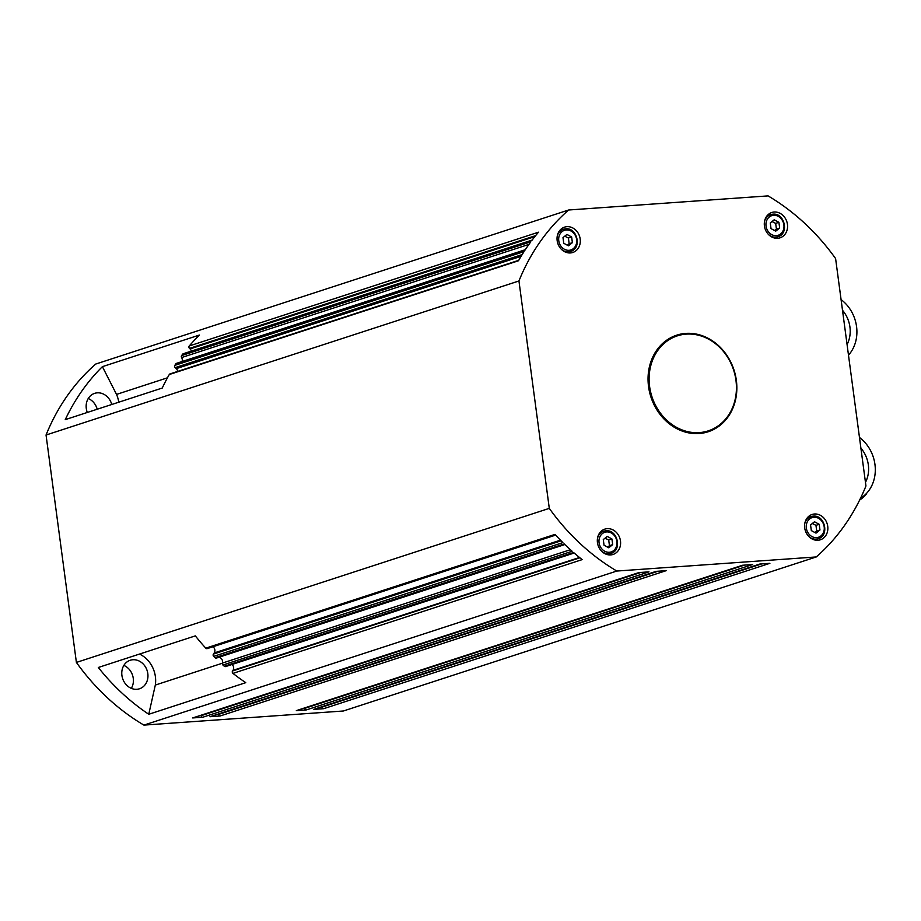 <?xml version="1.0" encoding="UTF-8"?>
<svg xmlns="http://www.w3.org/2000/svg" width="921" height="921" viewBox="0 0 921 921"><rect width="100%" height="100%" fill="white"/><g stroke="black" fill="none" stroke-linecap="round" stroke-linejoin="round"><path stroke-width="1.38" d="M567.244 245.159L569.166 243.72L568.407 238.032L564.746 236.202M607.526 547.132L609.449 545.692L608.7 540.005L605.039 538.175M842.496 310.262A28.309 24.337 -108 0 1 847.067 344.512M848.494 355.161A35.965 30.934 72 0 0 856.553 326.552A35.965 30.934 72 0 0 841.08 299.613M860.893 448.113A28.309 24.337 -108 0 1 865.464 482.362M860.49 498.296A35.965 30.934 72 0 0 874.95 464.403A35.965 30.934 72 0 0 859.477 437.463M620.478 540.972A13.32 11.455 -108 0 1 613.087 554.454A13.32 11.455 -108 0 1 597.441 542.596A13.32 11.455 -108 0 1 604.832 529.115A13.32 11.455 -108 0 1 620.478 540.972M609.115 554.903A13.32 11.455 72 0 0 610.404 553.579M580.184 239A13.32 11.455 -108 0 1 572.793 252.481A13.32 11.455 -108 0 1 557.159 240.623A13.32 11.455 -108 0 1 564.538 227.142A13.32 11.455 -108 0 1 580.184 239M568.833 252.93A13.32 11.455 72 0 0 570.111 251.606M787.443 224.344A13.32 11.455 -108 0 1 780.052 237.825A13.32 11.455 -108 0 1 764.418 225.967A13.32 11.455 -108 0 1 771.81 212.486A13.32 11.455 -108 0 1 787.443 224.344M776.092 238.274A13.32 11.455 72 0 0 777.382 236.939M827.737 526.317A13.32 11.455 -108 0 1 820.346 539.798A13.32 11.455 -108 0 1 804.712 527.94A13.32 11.455 -108 0 1 812.103 514.459A13.32 11.455 -108 0 1 827.737 526.317M816.386 540.247A13.32 11.455 72 0 0 817.675 538.912M648.545 386.578A50.793 43.667 -108 0 1 676.716 335.175A50.793 43.667 -108 0 1 736.351 380.361A50.793 43.667 -108 0 1 708.18 431.765A50.793 43.667 -108 0 1 648.545 386.578M718.633 346.365A50.793 43.667 72 0 0 676.475 335.256M136.838 689.288A14.989 12.882 -108 0 1 122.194 676.993A14.989 12.882 -108 0 1 130.218 660.265A14.989 12.882 -108 0 1 132.889 659.747A14.989 12.882 -108 0 1 147.533 672.054A14.989 12.882 -108 0 1 139.508 688.77A14.989 12.882 -108 0 1 136.838 689.288M87.299 412.458A14.989 12.882 -108 0 1 94.61 393.359A14.989 12.882 -108 0 1 97.281 392.841A14.989 12.882 -108 0 1 111.763 404.492M118.763 402.201A26.64 22.91 72 0 0 116.53 394.407L102.392 366.662L199.397 335.06A216.481 186.146 72 0 0 189.277 345.962A1.669 1.428 72 0 0 189.496 348.391L190.071 348.921A4.168 3.58 -108 0 1 191.384 351.097M183.624 353.664A1.669 1.428 72 0 0 182.669 354.182A216.481 186.146 72 0 0 181.621 355.575A1.669 1.428 72 0 0 181.598 357.555A4.168 3.58 -108 0 1 182.047 361.539M176.556 363.335A1.669 1.428 72 0 0 175.807 363.876A216.481 186.146 72 0 0 174.84 365.361A1.669 1.428 72 0 0 175.186 367.629L176.268 368.642A4.168 3.58 -108 0 1 177.695 371.416M170.235 373.868A1.669 1.428 72 0 0 169.268 374.525A216.481 186.146 72 0 0 162.257 388.04L65.253 419.642A216.481 186.146 72 0 1 102.392 366.662M212.935 646.761A4.168 3.58 -108 0 1 214.202 652.954L213.407 654.094A1.669 1.428 72 0 0 213.672 656.374A216.481 186.146 72 0 0 215.007 657.686A1.669 1.428 72 0 0 216.769 657.893M218.772 657.295A4.168 3.58 -108 0 1 222.364 663.085A1.669 1.428 72 0 0 222.905 665.02A216.481 186.146 72 0 0 224.31 666.24A1.669 1.428 72 0 0 225.898 666.447M640.843 572.448L201.112 715.698A1.669 1.428 72 0 0 202.77 717.24L648.994 571.86L638.921 572.574L192.696 717.943A1.669 1.428 72 0 0 193.272 717.758M658.112 571.216L218.381 714.477A1.669 1.428 72 0 0 220.038 716.008L666.263 570.64L656.189 571.354L209.965 716.722A1.669 1.428 72 0 0 210.541 716.538M744.467 565.114L304.747 708.364A1.669 1.428 72 0 0 306.405 709.907L752.63 564.538L742.556 565.252L296.332 710.621A1.669 1.428 72 0 0 296.896 710.436M761.748 563.894L322.016 707.144A1.669 1.428 72 0 0 323.674 708.686L769.898 563.318L759.825 564.032L313.601 709.4A1.669 1.428 72 0 0 314.176 709.216M232.069 664.467A4.168 3.58 -108 0 1 232.967 670.373L232.541 670.972A1.669 1.428 72 0 0 232.955 673.378A216.481 186.146 72 0 0 245.769 682.668L148.765 714.27L155.315 685.063L222.329 663.224M148.765 714.27A216.481 186.146 72 0 1 98.317 667.483L195.321 635.881A216.481 186.146 72 0 0 205.786 648.154A1.669 1.428 72 0 0 207.593 648.442M774.503 230.503L776.426 229.064L775.666 223.377L772.005 221.547M814.797 532.476L816.72 531.037L815.96 525.35L812.299 523.519M707.835 430.993A49.953 42.953 -108 0 1 707.432 431.132A49.953 42.953 -108 0 1 649.455 390.677A49.953 42.953 -108 0 1 676.486 336.13A49.953 42.953 -108 0 1 676.889 335.992M650.272 390.412A49.953 42.953 -108 0 1 677.292 335.866A49.953 42.953 -108 0 1 735.269 376.309A49.953 42.953 -108 0 1 708.249 430.867A49.953 42.953 -108 0 1 650.272 390.412M819.195 524.302L819.955 529.978L816.018 533.132L811.32 530.588L810.561 524.912L814.498 521.758L819.195 524.302L815.96 525.35M816.72 531.037L819.955 529.978M778.901 222.329L779.661 228.005L775.724 231.159L771.027 228.615L770.267 222.94L774.204 219.785L778.901 222.329L775.666 223.377M776.426 229.064L779.661 228.005M568.637 210L95.738 364.048A216.481 186.146 72 0 0 46.05 435.023L518.949 280.963L549.296 508.369A216.481 186.146 72 0 0 616.817 571.043L816.259 556.952A216.481 186.146 72 0 0 865.947 485.977L835.6 258.571A216.481 186.146 72 0 0 768.079 195.897L568.637 210A216.481 186.146 72 0 0 518.949 280.963M46.05 435.023L76.397 662.429L549.296 508.369M76.397 662.429A216.481 186.146 72 0 0 143.918 725.103L616.817 571.043M143.918 725.103L343.36 711L816.259 556.952M116.53 394.407L167.438 377.817M155.315 685.063A26.64 22.91 72 0 0 139.497 654.071M313.601 709.4L323.674 708.686M296.332 710.621L306.405 709.907M209.965 716.722L220.038 716.008M192.696 717.943L202.77 717.24M131.323 688.355A14.989 12.882 72 0 0 123.851 665.423M97.212 409.223A14.989 12.882 72 0 0 88.243 398.517M189.277 345.962L538.486 232.196A216.481 186.146 72 0 0 531.889 240.416L182.669 354.182M181.621 355.575L530.841 241.809A216.481 186.146 72 0 0 525.028 250.109L175.807 363.876M174.84 365.361L524.061 251.594A216.481 186.146 72 0 0 518.488 260.758L169.268 374.525M205.786 648.154L554.995 534.387A216.481 186.146 72 0 0 562.892 542.607L213.672 656.374M215.007 657.686L564.228 543.92A216.481 186.146 72 0 0 572.125 551.253L222.905 665.02M224.31 666.24L573.53 552.473A216.481 186.146 72 0 0 582.176 559.611L232.955 673.378M707.938 431.845A50.793 43.667 72 0 0 735.465 398.033M810.445 516.75A13.32 11.455 72 0 0 808.626 516.439M770.163 214.777A13.32 11.455 72 0 0 768.333 214.466M562.892 229.433A13.32 11.455 72 0 0 561.073 229.122M603.186 531.405A13.32 11.455 72 0 0 601.367 531.095M859.627 500.068A37.634 32.362 -108 0 0 866.131 494.335L866.051 493.898M608.746 547.788L604.049 545.244L603.29 539.568L607.227 536.413L611.924 538.958L612.684 544.633L608.746 547.788M609.449 545.692L612.684 544.633M608.7 540.005L611.924 538.958M568.453 245.815L563.756 243.271L562.996 237.595L566.945 234.441L571.642 236.985L572.39 242.66L568.453 245.815M569.166 243.72L572.39 242.66M568.407 238.032L571.642 236.985M566.346 229.951A10.327 8.876 -108 0 1 576.627 239.495A10.327 8.876 -108 0 1 569.051 250.305A10.327 8.876 -108 0 1 558.771 240.761A10.327 8.876 -108 0 1 566.346 229.951M561.338 249.257A11.662 10.027 72 0 0 568.579 251.824A11.662 10.027 72 0 0 570.663 251.421L567.002 252.619M606.628 531.924A10.327 8.876 -108 0 1 616.909 541.467A10.327 8.876 -108 0 1 609.345 552.278A10.327 8.876 -108 0 1 599.064 542.734A10.327 8.876 -108 0 1 606.628 531.924M601.632 551.23A11.662 10.027 72 0 0 608.873 553.797A11.662 10.027 72 0 0 610.957 553.394L607.296 554.58M579.896 557.804L232.541 670.972M570.398 549.699L222.364 663.085M561.108 540.811L213.407 654.094M189.496 348.391L535.642 235.626M181.598 357.555L528.965 244.387M175.186 367.629L522.149 254.599M768.609 234.602A11.662 10.027 72 0 0 775.85 237.169A11.662 10.027 72 0 0 777.923 236.766L774.273 237.952M773.605 215.295A10.327 8.876 -108 0 1 783.886 224.839A10.327 8.876 -108 0 1 776.322 235.649A10.327 8.876 -108 0 1 766.042 226.106A10.327 8.876 -108 0 1 773.605 215.295M808.903 536.575A11.662 10.027 72 0 0 816.144 539.142A11.662 10.027 72 0 0 818.216 538.739L814.567 539.925M813.899 517.268A10.327 8.876 -108 0 1 824.18 526.812A10.327 8.876 -108 0 1 816.616 537.622A10.327 8.876 -108 0 1 806.336 528.078A10.327 8.876 -108 0 1 813.899 517.268M813.07 516.163A11.662 10.027 72 0 0 810.998 516.577A11.662 10.027 72 0 0 804.735 523.807M772.788 214.19A11.662 10.027 72 0 0 770.704 214.605A11.662 10.027 72 0 0 764.442 221.834M214.202 652.954L560.452 540.155M190.071 348.921L534.859 236.593M176.268 368.642L521.113 256.291M232.967 670.373L579.493 557.481M605.811 530.818A11.662 10.027 72 0 0 603.727 531.233A11.662 10.027 72 0 0 597.476 538.463M565.517 228.845A11.662 10.027 72 0 0 563.445 229.26A11.662 10.027 72 0 0 557.182 236.49M559.784 230.446L565.598 228.834C577.375 227.291 582.141 248.428 570.663 251.421M600.078 532.419L605.891 530.807C617.657 529.264 622.435 550.401 610.957 553.394M759.975 564.02L313.9 709.343M742.706 565.241L296.631 710.563M656.339 571.342L210.264 716.665M639.07 572.563L192.996 717.885M183.302 353.722L532.142 240.082M176.487 363.346L525.281 249.718M170.005 373.914L518.753 260.309M216.423 658.066L564.872 544.541M225.645 666.562L574.151 553.026M207.26 648.603L555.662 535.101M767.043 215.79L772.869 214.179C784.634 212.636 789.401 233.773 777.923 236.766M807.337 517.763L813.151 516.151C824.928 514.609 829.694 535.746 818.216 538.739M676.486 336.13L677.292 335.866M707.432 431.132L708.249 430.867"/></g></svg>
